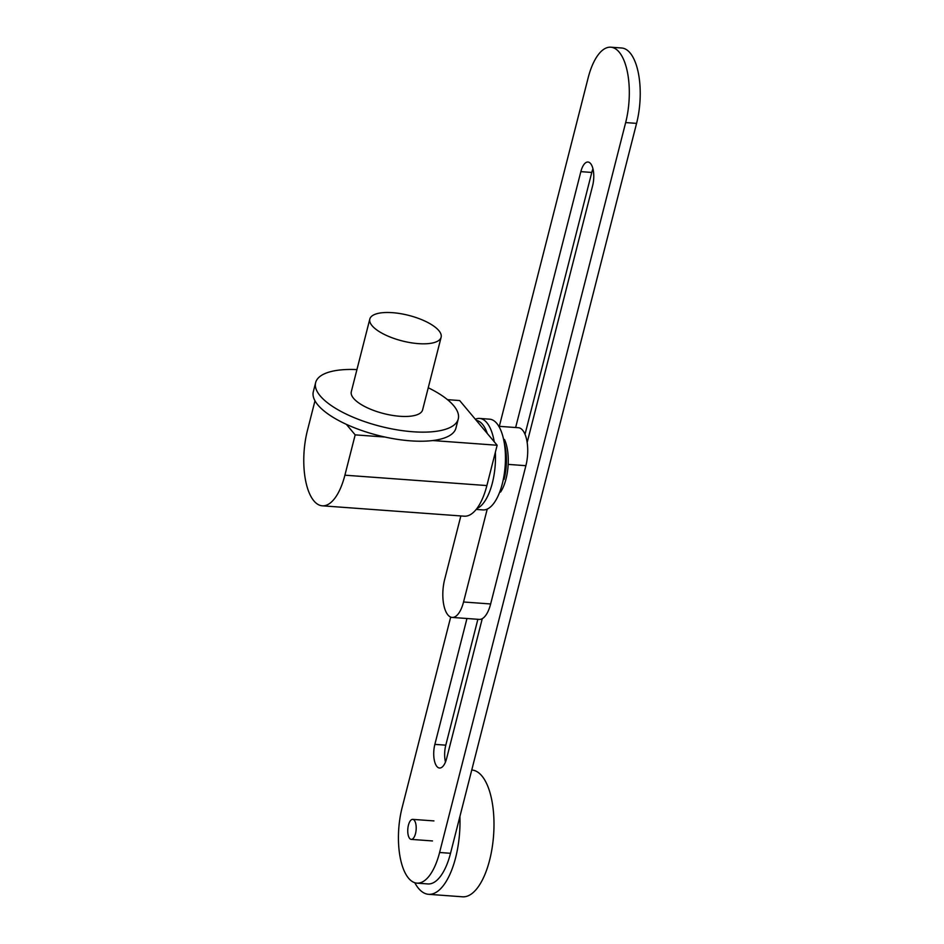 <?xml version="1.0" encoding="UTF-8"?>
<svg xmlns="http://www.w3.org/2000/svg" width="944" height="944" viewBox="0 0 944 944"><rect width="100%" height="100%" fill="white"/><g stroke="black" fill="none" stroke-linecap="round" stroke-linejoin="round"><path stroke-width="1.42" d="M460.849 515.943L444.659 579.463A26.762 11.139 94.2 0 0 452.152 617.423L479.245 619.406A26.762 11.139 -85.8 0 0 490.644 603.971L463.551 601.989L487.234 509.087M508.167 464.389L525.891 465.687A26.762 11.139 -85.8 0 0 518.409 427.726L498.798 426.299M525.891 465.687L490.644 603.971M463.551 601.989A26.762 11.139 94.2 0 1 452.152 617.423M466.961 618.497L434.865 744.379A16.673 6.938 -85.8 0 0 439.538 768.027A16.673 6.938 -85.8 0 0 446.642 758.41L482.266 618.662M445.462 762.02A16.673 6.938 94.2 0 1 445.792 745.17L477.876 619.299M525.017 434.334L591.782 172.445A16.673 6.938 94.2 0 1 592.95 168.834M527.165 442.5L592.631 185.673A16.673 6.938 -85.8 0 0 587.959 162.026A16.673 6.938 -85.8 0 0 580.855 171.643L515.636 427.526M499.317 426.334L588.147 77.845A53.159 22.125 94.2 0 1 610.78 47.2A53.159 22.125 94.2 0 1 625.66 122.578L439.597 852.491A53.159 22.125 94.2 0 1 416.965 883.136A53.159 22.125 94.2 0 1 402.085 807.757L450.689 617.069M416.965 883.136L427.892 883.938A53.159 22.125 -85.8 0 0 450.524 853.293L636.575 123.381A53.159 22.125 -85.8 0 0 621.695 48.002L610.78 47.2M415.513 833.599A10.03 4.177 -85.8 0 0 412.705 819.368A10.03 4.177 -85.8 0 0 408.433 825.15A10.03 4.177 -85.8 0 0 411.242 839.381A10.03 4.177 -85.8 0 0 415.513 833.599M414.782 882.711A63.555 26.456 -85.8 0 0 428.576 894.31A63.555 26.456 -85.8 0 0 455.633 857.671A63.555 26.456 -85.8 0 0 459.905 816.489M428.576 894.31L462.548 896.8A63.555 26.456 -85.8 0 0 489.617 860.161A63.555 26.456 -85.8 0 0 471.823 770.021L471.752 770.021M504.438 439.42A32.745 13.629 94.2 0 1 506.019 478.927A32.745 13.629 94.2 0 1 500.591 492.048M504.308 443.161A34.126 14.207 94.2 0 1 504.096 479.328M475.363 419.266A45.501 18.939 94.2 0 1 479.635 418.44L489.594 419.171A45.501 18.939 94.2 0 1 502.326 483.694A45.501 18.939 94.2 0 1 482.95 509.913L476.189 509.43M479.635 418.44A45.501 18.939 94.2 0 1 494.243 441.78M495.364 452.247A45.501 18.939 94.2 0 1 492.367 482.962A45.501 18.939 94.2 0 1 476.885 508.533M476.272 420.351A43.365 18.054 94.2 0 1 487.316 433.532M346.354 424.328L355.18 434.865L344.902 475.186A53.112 22.113 94.2 0 1 322.293 505.807L464.259 516.191A53.112 22.113 -85.8 0 0 486.88 485.57L497.146 445.249L459.669 400.551L447.48 399.654M322.293 505.807A53.112 22.113 94.2 0 1 307.425 430.476L314.977 400.822M355.18 434.865L385.022 437.048M432.753 440.541L497.146 445.249M441.119 337.244L422.605 409.885A36.792 13.181 -165.7 0 1 399.937 416.28A36.792 13.181 -165.7 0 1 351.298 391.713L369.812 319.072A36.792 13.181 14.3 0 0 418.452 343.64A36.792 13.181 14.3 0 0 441.119 337.244A36.792 13.181 14.3 0 0 392.48 312.676A36.792 13.181 14.3 0 0 369.812 319.072M458.265 418.971L455.952 428.057A73.597 26.361 -165.7 0 1 410.605 440.848A73.597 26.361 -165.7 0 1 313.325 391.701L315.638 382.615A73.597 26.361 14.3 0 0 412.917 431.762A73.597 26.361 14.3 0 0 458.265 418.971A73.597 26.361 14.3 0 0 428.246 387.76M356.938 369.588A73.597 26.361 14.3 0 0 315.638 382.615M434.865 744.379L445.792 745.17M580.855 171.643L591.782 172.445M439.597 852.491L450.524 853.293M625.66 122.578L636.575 123.381M344.902 475.186L486.88 485.57M433.945 820.914L412.705 819.368M432.482 840.939L411.242 839.381"/></g></svg>
